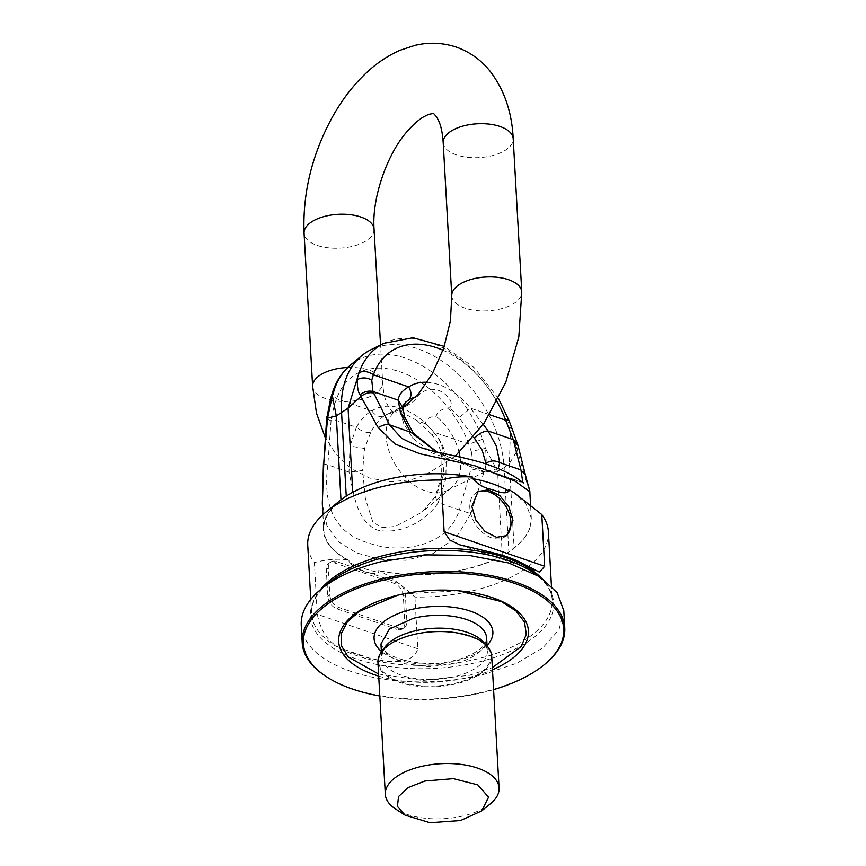 <?xml version="1.0" encoding="UTF-8"?>
<svg xmlns="http://www.w3.org/2000/svg" width="866" height="866" viewBox="0 0 866 866"><rect width="100%" height="100%" fill="white"/><g stroke="black" fill="none" stroke-linecap="round" stroke-linejoin="round"><path stroke-width="0.65" stroke-dasharray="4.33 3.25" d="M377.944 662.403A56.972 27.528 176.8 0 0 456.869 683.685A56.972 27.528 176.8 0 0 491.704 656.038M378.583 674.008L422.651 680.492L469.524 675.274L492.353 667.643M458.59 590.818L403.578 593.892M378.702 676.108A95.022 45.92 176.8 0 0 470.314 677.05A95.022 45.92 176.8 0 0 492.473 669.754M493.577 689.639A130.376 63.012 -3.2 0 1 483.997 692.226A130.376 63.012 -3.2 0 1 379.817 696.004M544.887 664.179A131.47 63.543 -3.2 0 1 484.365 691.739A131.47 63.543 -3.2 0 1 325.984 676.422M563.788 610.703L558.971 629.777L542.863 647.8L516.905 663.172L483.401 674.506A131.47 63.543 -3.2 0 1 301.249 625.382M548.405 531.832A120.515 58.238 -3.2 0 1 474.72 590.309A120.515 58.238 176.8 0 1 414.922 597.085C402.517 585.762 391.021 577.124 380.445 571.159C409.033 576.594 438.077 575.836 467.553 568.886A104.082 50.304 176.8 0 0 508.829 551.923C520.26 544.357 527.351 536.086 530.122 527.091A103.649 50.087 -3.2 0 1 514.09 547.864L509.37 463.591L504.131 467.651A104.082 69.702 -123.1 0 0 455.159 371.308A104.082 69.702 -123.1 0 0 370.854 349.777M477.079 492.245A26.294 17.612 56.9 0 0 476.019 492.862A26.294 17.612 56.9 0 0 469.827 507.844A26.294 17.612 56.9 0 0 482.947 532.828A26.294 17.612 56.9 0 0 504.705 536.931A26.294 17.612 56.9 0 0 505.69 536.216M486.097 463.992L485.101 471.754L431.831 452.886L412.573 438.034L403.448 423.16L400.806 413.006L402.906 407.81M400.806 413.006L406.555 401.532L395.34 410.874A47.662 31.912 56.9 0 0 386.139 436.54A47.662 31.912 56.9 0 0 408.557 480.652A47.662 31.912 56.9 0 0 447.17 490.513A47.662 31.912 56.9 0 0 451.392 487.764A47.662 31.912 56.9 0 0 460.593 462.098A47.662 31.912 56.9 0 0 460.052 457.075M384.093 415.972C379.265 419.274 374.794 424.816 370.67 432.621C366.221 432.881 361.468 431.116 356.413 427.317C360.721 419.534 365.874 414.056 371.882 410.895A10.955 8.14 -123.5 0 0 384.093 415.972A49.373 33.06 -123.1 0 1 386.517 414.576A49.373 33.06 -123.1 0 1 392.699 412.541L406.392 406.024C412.508 402.593 416.07 399.475 417.076 396.682C423.236 390.003 430.24 387.871 438.12 390.263C444.226 392.027 455.408 401.683 449.66 407.864C442.364 408.492 437.828 411.274 436.063 416.21C429.774 416.524 426.18 419.025 425.282 423.723A49.373 33.06 -123.1 0 1 434.613 433.314C440.329 440.155 443.587 448.361 444.377 457.919L441.985 458.352L441.259 453.708C439.636 446.596 436.496 440.199 431.842 434.494A10.955 1.202 -38.8 0 0 434.613 433.314M483.315 424.437L470.4 408.103A10.955 1.202 141.2 0 1 458.991 417.444L473.67 437.211M392.699 412.541L393.868 411.718L403.275 412.941L417.109 420.627L425.282 423.723M406.392 406.024A47.662 31.912 56.9 0 0 405.461 406.176M403.036 406.76A47.662 31.912 56.9 0 0 399.562 408.124A47.662 31.912 56.9 0 0 395.34 410.874M459.164 452.626A47.662 31.912 56.9 0 0 436.063 416.21M333.085 390.696A10.955 7.242 -160.5 0 0 336.603 398.782L371.882 410.895A60.284 40.366 -123.1 0 1 433.563 432.069A10.955 1.202 -38.8 0 0 431.842 434.494L417.109 420.627M498.188 468.484L488.846 470.909L453.503 458.774L436.54 451.911M412.573 438.034L413.32 433.195M522.815 482.394L420.27 447.365L453.503 458.774L437.038 452.03M525.435 475.088L525.337 478.173L516.937 448.61L517.673 444.604M516.937 448.61L510.41 432.166L512.044 428.616M370.67 432.621L364.554 448.458L362.627 470.53L348.998 472.1L327.813 464.825C322.336 507.996 336.192 534.106 369.36 543.155C398.122 554.186 447.993 547.68 459.359 509.987L438.174 502.713C426.375 521.18 400.016 535.253 376.894 529.96C356.814 520.585 354.324 496.467 348.998 472.1L350.037 446.044L364.554 448.458M350.449 365.084A102.372 68.555 -123.1 0 1 482.763 439.224L485.469 448.393L471.212 451.327L468.852 444.182L433.563 432.069C440.48 439.668 444.723 448.361 446.293 458.168C441.324 458.525 440.686 458.439 444.377 457.919L443.284 475.477L436.128 495.763L422.229 512.055L395.264 526.474L381.982 527.611L372.9 522.23L365.365 498.589L362.627 470.53M525.337 478.173L529.83 491.747M509.121 420.811A10.955 2.566 159.5 0 1 507.14 423.366L510.41 432.166L509.37 463.591L517.489 450.223L518.009 445.492M482.763 439.224L468.852 444.182A91.45 61.248 -123.1 0 0 399.951 371.785A91.45 61.248 -123.1 0 0 336.603 398.782L334.449 404.379L331.213 418.657L356.413 427.317L350.037 446.044M436.128 495.763L435.078 496.694L438.174 502.713L445.806 478.92L446.293 458.168L471.505 466.817C472.62 462.888 472.533 457.724 471.212 451.327M330.769 397.927L334.449 404.379M508.829 551.923L502.302 555.528L497.593 471.256L484.159 471.905L471.028 468.831L459.359 509.987L470.877 513.614L484.798 469.524C486.346 465.746 486.573 458.699 485.469 448.393L497.593 471.256L504.131 467.651L508.84 551.923A104.082 50.304 176.8 0 0 508.84 551.923L514.09 547.864M512.715 491.845L526.149 504.196L531.302 518.16L530.122 527.091M339.071 501.317A104.082 50.304 176.8 0 0 347.255 559.761L348.998 560.367A103.649 50.087 -3.2 0 1 323.787 529.981A103.649 50.087 -3.2 0 1 340.998 500.169L346.238 496.11L352.787 492.494A103.649 50.087 -3.2 0 1 389.613 478.866M414.922 597.085L417.813 648.796C412.238 666.939 384.569 661.559 370.15 658.312A120.515 58.238 -3.2 0 1 344.82 649.619C330.411 645.224 321.232 633.447 317.27 614.286L314.38 562.575A120.515 58.238 -3.2 0 1 307.744 545.288M323.776 463.126C322.856 463.7 324.198 464.273 327.813 464.825L331.213 418.657L326.937 416.362M470.877 513.614L456.209 537.526L432.729 553.677L405.613 560.27L379.319 559.263L356.402 552.833L338.509 541.835L326.937 525.781L322.314 503.676M380.445 571.159L378.691 570.553L378.799 572.469C371.46 575.544 357.149 570.64 349.106 562.283A103.649 50.087 176.8 0 0 378.799 572.469M502.302 555.528A103.649 50.087 -3.2 0 1 378.691 570.553M347.255 559.761C336.939 558.559 325.973 559.49 314.38 562.575M348.998 560.367L349.106 562.283M398.847 628.045L338.942 607.477A10.955 7.339 -123.1 0 1 329.849 594.964L328.344 568.15A10.955 7.339 -123.1 0 1 330.931 561.904A10.955 7.339 -123.1 0 1 336.365 561.514L396.271 582.071A10.955 7.339 -123.1 0 1 405.364 594.585L406.868 621.398A10.955 7.339 -123.1 0 1 404.281 627.644A10.955 7.339 -123.1 0 1 398.847 628.045L396.801 629.365A10.955 7.339 -123.1 0 0 402.235 628.976A10.955 7.339 -123.1 0 0 404.823 622.73L403.318 595.916A10.955 7.339 -123.1 0 0 394.225 583.403L334.319 562.846A10.955 7.339 -123.1 0 0 328.885 563.236A10.955 7.339 -123.1 0 0 326.298 569.482L327.803 596.295A10.955 7.339 -123.1 0 0 336.896 608.809L396.801 629.365M490.481 803.713A56.972 27.528 -3.2 0 1 464.252 815.653A56.972 27.528 -3.2 0 1 395.621 809.006M416.806 633.847A56.203 27.16 176.8 0 0 413.05 634.691A56.203 27.16 176.8 0 0 383.053 671.583A56.203 27.16 176.8 0 0 456.555 682.971A56.203 27.16 176.8 0 0 490.827 654.728A56.203 27.16 176.8 0 0 449.898 631.996M484.949 644.023A52.913 25.569 -3.2 0 1 487.352 650.907A52.913 25.569 -3.2 0 1 455.007 676.584A52.913 25.569 -3.2 0 1 381.69 656.807A52.913 25.569 -3.2 0 1 383.313 649.706M486.638 638.069A52.913 25.569 -3.2 0 1 454.282 663.757L429.19 666.733L405.147 663.767L387.741 655.551L380.964 643.979C377.554 655.097 421.136 670.381 455.256 660.195C473.356 656.103 484.852 646.22 485.631 642.475L486.638 638.069M487.049 645.441A59.494 28.751 -3.2 0 1 456.512 660.834A59.494 28.751 -3.2 0 1 381.376 651.351M310.775 599.413L311.565 613.604C311.002 606.979 313.189 596.165 328.831 582.807A121.803 58.866 176.8 0 0 339.429 651.762A121.803 58.866 176.8 0 0 479.19 661.895A121.803 58.866 176.8 0 0 531.627 571.473C548.676 583.002 552.043 593.502 552.216 600.149A120.515 58.238 -3.2 0 1 478.541 658.636A120.515 58.238 -3.2 0 1 311.565 613.604A120.515 58.238 -3.2 0 1 320.268 589.833M540.925 577.503A120.515 58.238 -3.2 0 1 552.216 600.149L551.425 585.957M493.49 552.876L518.821 561.569M403.448 423.16L404.671 417.001M458.991 417.444A49.373 33.06 56.9 0 0 449.66 407.864M489.615 414.706L470.4 408.103A60.284 40.366 56.9 0 0 427.176 382.274M417.076 396.682A49.373 33.06 56.9 0 0 415.745 396.964M347.764 367.487A35.062 16.941 -3.2 0 1 369.468 370.247A35.062 16.941 -3.2 0 1 382.653 382.491A35.062 16.941 -3.2 0 1 375.032 393.857A35.062 16.941 176.8 0 1 325.822 398.652A35.062 16.941 176.8 0 1 312.637 386.409M451.771 295.88A35.062 16.941 176.8 0 0 464.945 308.123A35.062 16.941 176.8 0 0 514.155 303.327A35.062 16.941 176.8 0 0 521.776 291.972M443.197 142.652A35.062 16.941 176.8 0 0 456.382 154.895A35.062 16.941 176.8 0 0 505.592 150.099A35.062 16.941 176.8 0 0 513.202 138.744M374.08 229.274A35.062 16.941 -3.2 0 1 366.459 240.629A35.062 16.941 -3.2 0 1 317.259 245.424A35.062 16.941 176.8 0 1 304.074 233.181M442.959 350.232A91.45 61.248 -123.1 0 1 496.965 401.575M507.14 423.366A102.372 68.555 56.9 0 0 383.898 343.326M326.666 418.798L330.974 420.768M471.028 468.831L471.505 466.817L484.798 469.524M370.15 658.312L344.82 649.619M417.813 648.796L317.27 614.286M406.868 621.398L404.823 622.73M338.942 607.477L336.896 608.809M329.849 594.964L327.803 596.295M328.344 568.15L326.298 569.482M336.365 561.514L334.319 562.846M396.271 582.071L394.225 583.403M405.364 594.585L403.318 595.916M416.914 633.825L413.071 634.691C394.842 638.805 383.367 648.786 382.675 652.444L381.69 656.807L381.419 651.99M449.79 631.985C474.471 636.023 486.995 642.323 487.352 650.907L487.082 646.079M403.848 593.838L403.296 593.946M458.309 590.796L458.872 590.839M459.727 544.79L539.496 572.166M504.705 536.931L506.751 535.599M476.019 492.862L478.064 491.531M397.386 410.733L402.906 407.897M393.868 411.718L392.309 411.729L388.996 407.962L386.637 403.069C384.569 398.014 383.237 391.161 382.653 382.491L380.553 344.982M447.17 490.513L485.101 471.754L488.846 470.909L523.843 483.141M399.562 408.124L386.517 414.576L391.096 413.06M451.392 487.764L422.229 512.044L435.078 496.694L441.563 476.408L441.985 458.352M498.491 398.555L474.33 367.769L444.29 346.378M455.343 456.036L425.91 474.806L410.949 479.775L390.09 481.853L369.544 478.043L351.001 468.43L335.813 453.99L325.053 437.059M531.302 518.16L530.555 504.835M322.931 514.675L323.787 529.981M404.281 627.644L402.235 628.976M330.931 561.904L328.885 563.236"/><path stroke-width="1.3" d="M499.076 788.006L491.704 656.038A56.972 27.528 176.8 0 0 450.006 632.007A56.972 27.528 176.8 0 0 416.687 633.869A56.972 27.528 176.8 0 0 412.768 634.756A56.972 27.528 176.8 0 0 377.944 662.403L385.316 794.36A56.972 27.528 -3.2 0 1 420.151 766.713A56.972 27.528 -3.2 0 1 499.076 788.006A56.972 27.528 -3.2 0 1 490.481 803.713L481.723 810.879L460.539 820.524L430.012 822.7L405.115 815.155L397.407 806.376L398.566 796.493L408.384 787.443L424.925 781.002L453.373 778.642L477.718 784.823L488.565 797.153L481.723 810.879M492.353 667.643L521.18 646.545L526.29 634.313L524.525 622.167L516.039 610.985L501.425 601.599L458.59 590.818M403.578 593.892L397.44 595.288L359.141 611.385L347.125 622.232L341.096 633.988L341.475 645.83L348.229 656.948L378.583 674.008M492.473 669.754A95.022 45.92 176.8 0 0 526.56 623.13A95.022 45.92 176.8 0 0 458.872 590.839A95.022 45.92 176.8 0 0 403.296 593.946A95.022 45.92 176.8 0 0 396.758 595.429A95.022 45.92 176.8 0 0 339.191 635.276A95.022 45.92 176.8 0 0 378.702 676.108M379.817 696.004A130.376 63.012 -3.2 0 1 326.937 677.028A130.376 63.012 -3.2 0 1 383.075 580.242A130.376 63.012 -3.2 0 1 532.677 591.088A130.376 63.012 -3.2 0 1 544.021 664.893A130.376 63.012 -3.2 0 1 493.577 689.639M326.937 677.028L325.984 676.422A131.47 63.543 -3.2 0 1 302.212 642.615A131.47 63.543 -3.2 0 1 382.599 578.813A131.47 63.543 -3.2 0 1 564.751 627.937A131.47 63.543 -3.2 0 1 544.887 664.179L544.021 664.893M302.212 642.615L301.249 625.382A131.47 63.543 -3.2 0 1 321.113 589.14A131.47 63.543 -3.2 0 1 381.635 561.579L424.816 554.868L468.874 555.355L508.786 562.997L540.016 576.897L557.184 592.723L563.788 610.703L564.751 627.937M310.775 599.413L307.744 545.288A120.515 58.238 -3.2 0 1 325.952 512.066A120.515 58.238 -3.2 0 1 381.43 486.8A120.515 58.238 -3.2 0 1 441.227 480.035L444.117 531.746L449.768 540.027L459.727 544.79L493.49 552.876A120.515 58.238 -3.2 0 1 518.821 561.569L539.496 572.166L544.66 566.256L541.77 514.545A120.515 58.238 -3.2 0 1 548.405 531.832L551.425 585.957M508.905 491.054A103.649 50.087 176.8 0 0 472.695 478.617C477.718 484.148 483.52 487.634 490.091 489.095C496.294 490.621 504.856 495.244 508.905 491.054L508.818 489.496L514.209 492.819L541.77 514.545M472.695 478.617L472.609 477.069C461.643 476.213 451.186 477.209 441.227 480.035M471.873 506.513L475.813 520.033L484.992 531.497L496.521 537.299L506.751 535.599L512.943 520.618L509.013 507.097L499.823 495.633L488.294 489.831L478.064 491.52L471.873 506.513M505.69 536.216A26.294 17.612 56.9 0 0 510.897 521.949A26.294 17.612 56.9 0 0 498.437 497.528A26.294 17.612 56.9 0 0 477.079 492.245M400.557 413.169L404.671 417.001L402.906 407.81L398.176 400.135C398.901 394.68 402.409 390.285 408.709 386.929L373.43 374.816L371.752 380.098L372.975 391.486L398.176 400.135L400.557 413.169L410.571 432.037L436.54 451.911M402.906 407.81C404.26 403.848 405.472 401.759 406.555 401.532L408.471 400.103C411.718 396.725 411.794 392.341 408.709 386.929A60.284 40.366 56.9 0 1 427.176 382.274M483.315 424.437L488.056 430.987L513.267 439.636L505.679 420.216A10.955 2.566 159.5 0 1 509.121 420.811L498.491 398.555M473.67 437.211L474.514 438.315C478.714 433.704 483.228 431.257 488.056 430.987L496.326 446.044L499.747 462.65L498.188 468.484M405.461 406.176A47.662 31.912 56.9 0 0 403.036 406.76M486.097 463.992L482.167 450.179L474.514 438.315M460.052 457.075A47.662 31.912 56.9 0 0 459.164 452.626M486.075 463.267C490.405 460.387 494.962 460.182 499.747 462.639L520.942 469.913L522.815 482.394M437.038 452.03L413.32 433.195L389.386 424.762L401.802 438.402L420.27 447.365C437.882 453.459 462.953 456.501 484.841 463.581C499.888 468.69 511.178 473.983 518.702 479.472L523.843 483.141M352.765 492.256L348.067 408.222L360.884 396.466L360.018 394.744C358.102 392.071 357.203 387.026 357.312 379.611C361.901 377.23 366.719 377.392 371.752 380.098M517.673 444.604L512.044 428.616L508.526 427.046M518.009 445.492L525.435 475.088L520.942 469.913L513.267 439.636L517.457 443.695L518.009 445.492L513.7 441.065M525.435 475.088C529.191 489.896 529.884 489.539 529.83 491.747L515.173 481.204L474.471 465.648L420.086 453.795L395.156 444.041L378.236 427.685C382.123 425.13 385.835 424.156 389.386 424.762L372.975 391.486C368.559 390.458 364.24 391.54 360.018 394.744M373.647 392.991C369.338 392.103 365.073 393.261 360.884 396.466L378.236 427.685M334.731 388.412A102.372 68.555 -123.1 0 1 350.449 365.084C342.546 371.763 336.766 380.304 333.085 390.696A10.955 7.242 -160.5 0 1 334.731 388.412L332.371 395.838L336.289 415.897L348.067 408.222L359.109 372.553C363.72 370.68 368.494 371.438 373.43 374.816A91.45 61.248 -123.1 0 1 442.959 350.232M340.977 499.801L336.289 415.897L327.554 418.159L332.371 395.838L330.769 397.927L333.085 390.696M508.818 489.496L514.209 492.819M472.609 477.069C445.33 472.122 417.661 472.717 389.613 478.866A104.082 50.304 176.8 0 0 386.983 479.493C370.865 483.499 357.279 489.041 346.248 496.11L346.238 496.11A104.082 50.304 176.8 0 0 339.071 501.317L325.952 512.066M346.248 496.11L341.529 411.837A104.082 69.702 -123.1 0 1 361.631 355.774A104.082 69.702 -123.1 0 1 370.854 349.777L383.898 343.326A102.372 68.555 56.9 0 0 359.109 372.553M326.666 418.798L327.554 418.159L323.776 463.126L326.666 418.798L330.769 397.927M323.451 463.451L322.314 503.676L323.776 463.126M405.115 815.155L395.621 809.006A56.972 27.528 -3.2 0 1 385.316 794.36M449.898 631.996A56.203 27.16 176.8 0 0 449.79 631.985A56.203 27.16 176.8 0 0 416.914 633.825A56.203 27.16 176.8 0 0 416.806 633.847M383.313 649.706A52.913 25.569 -3.2 0 1 414.035 631.13A52.913 25.569 -3.2 0 1 484.949 644.023M381.419 651.99L380.964 643.979L389.386 629.052L413.32 618.302A52.913 25.569 -3.2 0 1 486.638 638.069L487.082 646.079M381.376 651.351A59.494 28.751 -3.2 0 1 410.452 609.729A59.494 28.751 -3.2 0 1 476.527 613.593A59.494 28.751 -3.2 0 1 487.049 645.441M540.016 576.897L531.627 571.473A121.803 58.866 176.8 0 0 384.905 557.271A121.803 58.866 176.8 0 0 328.831 582.807L321.113 589.14M320.268 589.833A120.515 58.238 -3.2 0 1 385.251 555.117A120.515 58.238 -3.2 0 1 540.925 577.503M444.117 531.746L544.66 566.256M415.745 396.964A49.373 33.06 56.9 0 0 408.471 400.103M304.074 233.181C302.537 193.464 311.868 154.927 332.089 117.592C341.875 99.936 353.436 84.89 366.783 72.43C377.002 62.915 388.055 55.543 399.94 50.336L414.901 45.378C428.919 42.033 442.721 42.618 456.306 47.11C469.783 51.906 481.031 59.927 490.037 71.164C504.25 89.728 511.968 112.244 513.202 138.744A35.062 16.941 176.8 0 0 500.028 126.501A35.062 16.941 176.8 0 0 450.818 131.296A35.062 16.941 176.8 0 0 443.197 142.652C442.613 133.992 441.281 127.129 439.214 122.074L436.854 117.191L433.541 113.424L428.616 114.366L423.745 116.769C418.949 119.53 413.612 124.206 407.745 130.809C387.026 153.585 371.622 198.682 374.08 229.274A35.062 16.941 -3.2 0 0 360.905 217.03A35.062 16.941 -3.2 0 0 311.695 221.826A35.062 16.941 176.8 0 0 304.074 233.181L312.637 386.409A35.062 16.941 176.8 0 1 320.258 375.054A35.062 16.941 -3.2 0 1 347.764 367.487M455.343 456.036L483.975 423.474L505.733 382.404L518.81 337.026L521.776 291.972A35.062 16.941 176.8 0 0 508.591 279.718A35.062 16.941 176.8 0 0 459.381 284.524A35.062 16.941 176.8 0 0 451.771 295.88L443.197 142.652M489.615 414.706L505.679 420.216A91.45 61.248 -123.1 0 0 496.965 401.575M350.449 365.084L361.631 355.774M327.868 415.658L326.937 416.362M402.906 407.897L418.592 393.77L432.242 373.917L443.738 348.013L450.417 320.918L451.771 295.88M404.671 417.001L413.32 433.195M444.29 346.378L412.941 337.729L383.898 343.326M512.044 428.616L509.121 420.811M325.053 437.059L316.469 413.039L312.637 386.409M521.776 291.972L513.202 138.744M530.555 504.835L529.83 491.747M374.08 229.274L380.553 344.982M322.314 503.676L322.931 514.675"/></g></svg>
